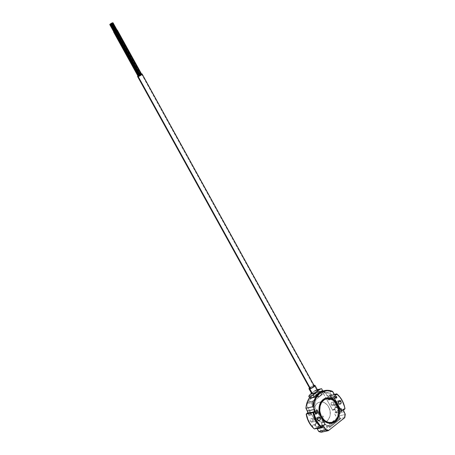 <?xml version="1.0" encoding="UTF-8"?>
<svg xmlns="http://www.w3.org/2000/svg" width="455" height="455" viewBox="0 0 455 455"><rect width="100%" height="100%" fill="white"/><g stroke="black" fill="none" stroke-linecap="round" stroke-linejoin="round"><path stroke-width="0.34" stroke-dasharray="2.27 1.71" d="M315.651 412.389A0.864 0.671 77.5 0 0 314.741 412.162L316.401 411.792L314.741 412.162L313.916 412.81L315.582 412.446L313.916 412.81A0.864 0.671 77.5 0 0 314.729 414.283L315.486 413.692L314.729 414.283L315.929 414.022L314.098 414.317L313.666 413.669L313.819 412.912L314.854 412.093L316.623 411.69M333.924 398.04A0.864 0.671 77.5 0 0 335.022 397.17L335.454 397.073L334.573 396.777L333.964 396.97L334.124 398.29L334.977 398.244L335.022 397.17A0.864 0.671 77.5 0 0 333.924 398.04L335.585 397.67L333.924 398.04M311.328 413.669A0.864 0.671 -102.5 0 1 310.23 414.533L308.564 414.903A0.864 0.671 77.5 0 0 309.662 414.033L311.328 413.669L311.453 414.317L311.066 414.909L310.424 414.784L310.1 413.885L310.486 413.294L311.328 413.669L309.662 414.033L309.758 414.841L309.15 415.324L308.564 414.903L308.473 414.096L308.951 413.623L309.662 414.033A0.864 0.671 77.5 0 0 308.564 414.903L310.23 414.533A0.864 0.671 -102.5 0 1 311.328 413.669M312.767 419.516L317.471 418.475L312.767 419.516L312.966 421.211L312.227 422.121L311.135 422.047L310.464 421.341A1.814 1.41 77.5 0 0 312.011 422.195A1.814 1.41 77.5 0 0 312.767 419.516A1.814 1.41 77.5 0 0 311.226 418.657A1.814 1.41 77.5 0 0 310.464 421.341L310.196 419.976L310.765 418.879L311.829 418.691L312.767 419.516M317.749 419.726L310.464 421.341L317.749 419.726M333.6 403.033L338.304 401.987L333.6 403.033L332.929 402.322L331.837 402.248L331.098 403.164L331.297 404.853A1.814 1.41 77.5 0 0 332.838 405.712A1.814 1.41 77.5 0 0 333.6 403.033A1.814 1.41 77.5 0 0 332.053 402.174A1.814 1.41 77.5 0 0 331.297 404.853L332.235 405.678L333.305 405.49L333.868 404.393L333.6 403.033M338.583 403.238L331.297 404.853L338.583 403.238M329.551 399.24A0.864 0.671 -102.5 0 1 329.693 398.074L328.032 398.438A0.864 0.671 77.5 0 0 327.89 399.609L329.551 399.24L327.89 399.609L328.607 400.025L329.767 399.166L329.613 397.841L328.971 397.721L327.93 398.54L327.89 399.609A0.864 0.671 77.5 0 0 328.846 399.911L330.506 399.547A0.864 0.671 -102.5 0 1 329.551 399.24L329.517 398.296L330.518 397.42L328.857 397.789L328.032 398.438L329.693 398.074L330.518 397.42A0.864 0.671 -102.5 0 1 331.331 398.893L330.506 399.547L328.846 399.911L329.67 399.262L331.331 398.893L329.67 399.262A0.864 0.671 77.5 0 0 328.857 397.789L330.887 397.306L331.473 397.721L331.507 398.671L330.506 399.547L329.551 399.24M137.871 75.911A2.588 0.574 151.1 0 1 141.482 73.92L313.66 385.817A2.588 0.574 -28.9 0 0 311.038 387.04A2.588 0.574 -28.9 0 0 309.753 388.371M140.441 75.155L141.124 74.768L116.725 30.565L141.124 74.768L140.458 75.132M116.156 30.855L116.611 30.604L140.965 74.722L116.611 30.604M140.515 74.688L116.002 30.479L116.719 30.013L141.118 74.21L140.402 74.677L141.232 74.222L116.833 30.019L116.423 30.127L115.997 30.462L140.396 74.665L141.238 74.233L140.515 74.688M138.474 76.15L139.162 75.757L114.762 31.56L139.162 75.757L138.496 76.127M114.506 31.355L114.222 31.463L138.502 75.638L139.31 75.274L114.825 30.985L139.224 75.189L138.508 75.655L114.108 31.458L114.706 31.025M138.741 75.718L138.075 76.087L138.741 75.718L114.341 31.52L138.741 75.718M113.773 31.805L114.165 31.805M140.225 74.7L115.775 30.377L140.174 74.575L139.457 75.041L115.058 30.843L115.638 30.422M141.26 74.609L141.568 74.245L117.168 30.047L141.568 74.245L141.084 74.688M139.406 75.797L140.089 75.411L115.689 31.213L140.089 75.411L139.423 75.775M116.588 30.673L116.224 30.877L116.588 30.673L112.556 23.37M112.55 22.813L116.582 30.121L116.19 30.377L112.379 23.364L116.44 30.303M110.656 23.791L114.688 31.094L114.296 31.349L110.48 24.325L114.484 31.31M110.173 24.32L114.205 31.628L113.841 31.827M111.52 24.013L115.553 31.321L115.189 31.52M112.999 22.847L117.032 30.155L116.668 30.354M115.627 30.496L115.297 30.678L115.627 30.496L111.589 23.188M114.626 31.668L114.262 31.867L114.626 31.668L110.593 24.365M309.229 388.217L311.482 386.545L314.212 385.385L316.896 390.248A3.452 0.762 -28.9 0 0 312.591 392.449A3.452 0.762 -28.9 0 0 311.681 393.649M309.508 387.927A3.452 0.762 151.1 0 1 314.041 385.425M332.468 391.323L325.444 392.807A20.538 16.005 77.5 0 0 317.67 392.119A20.538 16.005 77.5 0 0 314.979 393.046L316.191 392.773L311.618 396.396L316.003 392.927L314.786 393.194L310.401 396.663L310.89 397.551L310.071 398.199L310.555 399.086L316.589 394.314L316.1 393.427L315.275 394.081L314.786 393.194L310.401 396.663L311.425 396.55A20.538 16.005 77.5 0 0 310.242 398.165A20.538 16.005 -102.5 0 1 311.425 396.55L310.213 396.817A20.538 16.005 77.5 0 0 309.559 397.664L310.401 396.663L311.618 396.396L310.213 396.817L310.89 397.551L310.071 398.199L310.555 399.086L308.757 400.508L309.087 401.094L307.739 402.157A0.864 0.671 77.5 0 0 307.711 402.186L307.5 402.527L312.676 401.384A0.864 0.671 -102.5 0 1 312.915 401.014L314.257 399.951L312.858 401.026A0.864 0.671 77.5 0 0 312.83 401.048L307.711 402.186A0.864 0.671 77.5 0 0 307.5 402.527L307.136 403.773L312.255 402.641L311.92 403.784L312.676 401.384L307.5 402.527L306.812 405.53L310.031 411.405L306.573 414.141L308.029 419.413L310.526 424.14L312.687 426.818L312.665 425.618L313.285 424.782L314.234 424.725L314.968 425.505A1.723 1.342 77.5 0 0 313.501 424.686A1.723 1.342 77.5 0 0 312.608 426.835L312.687 426.818A1.723 1.342 -102.5 0 1 313.58 424.669A1.723 1.342 -102.5 0 1 315.048 425.482A1.723 1.342 -102.5 0 1 315.053 425.499L315.349 423.77L316.356 422.86L310.031 411.405L316.561 423.23L315.457 424.401L315.514 425.874L316.231 426.75L317.186 426.881A1.723 1.342 77.5 0 0 317.527 426.699L323.863 425.294A1.723 1.342 -102.5 0 1 323.425 425.505A1.723 1.342 -102.5 0 1 321.952 424.686L321.952 424.686A1.723 1.342 -102.5 0 1 322.237 422.348L322.185 422.359A1.723 1.342 77.5 0 0 321.901 424.697A1.723 1.342 77.5 0 0 323.368 425.516A1.723 1.342 77.5 0 0 323.471 425.488L317.186 426.881A1.723 1.342 77.5 0 0 317.527 426.699L324.523 424.771L324.768 425.215L324.523 424.771L323.863 425.294L317.527 426.699L318.187 426.176L320.593 430.51L321.458 430.68L336.689 418.606L336.802 417.684L334.414 413.333L335.073 412.816A1.723 1.342 77.5 0 0 335.346 412.509L341.625 411.121A1.723 1.342 77.5 0 0 341.665 409.136A1.723 1.342 77.5 0 0 340.164 408.266A1.723 1.342 77.5 0 0 339.726 408.476L339.777 408.465A1.723 1.342 -102.5 0 1 340.221 408.254A1.723 1.342 -102.5 0 1 341.819 409.346A1.723 1.342 -102.5 0 1 341.404 411.411L335.073 412.816A1.723 1.342 77.5 0 0 335.346 412.509L335.619 411.411L335.039 410.052L334.118 409.631L332.787 410.387L332.582 410.018L333.68 409.267L335.119 409.619L334.886 408.129L335.449 407.225L336.393 407.077L336.984 407.543A20.06 15.635 77.5 0 0 334.778 402.101L334.857 402.084A20.06 15.635 -102.5 0 1 337.064 407.526L336.114 404.723L333.76 400.292L329.716 395.827L326.258 398.563L332.503 410.035L322.868 392.585L320.229 392.318L318.71 393.478L318.381 392.892L316.589 394.314L316.1 393.427L315.275 394.081L314.786 393.194L317.476 392.159L320.104 391.823L325.444 392.807L327.583 396.203L328.629 396.277L329.818 395.378L331.337 396.737L335.159 401.845L342.024 400.32L335.159 401.845L336.95 405.9L338.031 410.256A20.538 16.005 77.5 0 0 335.159 401.845A20.538 16.005 77.5 0 0 329.818 395.378L334.379 394.366L329.818 395.378L328.857 396.14L335.056 394.764L328.857 396.14A1.723 1.342 77.5 0 1 328.419 396.35L335.545 394.769M331.809 422.394A12.08 9.413 77.5 0 0 336.831 404.535L336.831 404.535A12.08 9.413 77.5 0 0 326.582 398.802L330.558 399.018L334.072 401.048L336.831 404.535L338.429 408.943L338.611 413.606L337.354 417.809L334.852 420.921L331.479 422.456M326.667 397.909L323.892 398.972L322.282 400.246L320.377 402.885L319.518 405.035L319.029 407.396L319.029 411.138L319.518 413.623L320.934 417.116A12.945 10.09 77.5 0 0 331.957 423.241A12.945 10.09 77.5 0 0 331.996 423.235L328.658 423.275L325.712 422.155L323.061 420.039L320.934 417.116A12.945 10.09 77.5 0 1 326.36 397.971L326.44 397.954M321.822 418.401A12.945 10.09 -102.5 0 1 321.014 417.099L321.822 418.401M323.084 417.178L323.033 417.189A0.648 0.506 77.5 0 0 323.135 416.308L323.192 416.297A0.648 0.506 -102.5 0 1 323.084 417.178L321.77 418.219L321.162 417.116L322.658 415.989L323.192 416.297L323.221 417.007L321.713 418.23L323.084 417.178M344.992 408.772L338.031 410.256L336.876 411.218L336.654 413.055L338.292 416.086A20.538 16.005 -102.5 0 1 337.894 419.049L321.213 432.25L337.894 419.049A20.538 16.005 77.5 0 0 338.292 416.086L345.237 414.488M342.661 401.555A20.538 16.005 -102.5 0 1 344.867 408.584M315.531 417.372L315.525 417.377A10.357 8.071 77.5 0 0 324.347 422.28A10.357 8.071 -102.5 0 1 315.531 417.372A10.357 8.071 -102.5 0 1 319.871 402.061A10.357 8.071 -102.5 0 1 328.692 406.963A10.357 8.071 -102.5 0 1 324.352 422.28A10.357 8.071 77.5 0 0 328.686 406.963L328.692 406.963A10.357 8.071 77.5 0 0 319.865 402.061A10.357 8.071 77.5 0 0 315.525 417.377L314.166 413.595L314.001 409.597L314.394 407.708L316.037 404.512L317.226 403.329L318.602 402.482L321.702 401.924L324.864 402.931L327.606 405.337L328.686 406.963L330.051 410.74L330.211 414.738L329.818 416.626L328.174 419.823L326.986 421.006L325.609 421.853L322.51 422.411L319.347 421.41L317.897 420.363L315.525 417.377L314.16 413.595L314.007 409.597L314.399 407.708L316.043 404.512L317.232 403.329L318.608 402.482L321.708 401.924L324.87 402.925L326.32 403.977L327.611 405.337L329.517 408.783L330.057 410.74L330.211 414.738L329.824 416.626L328.18 419.823L325.615 421.853L322.515 422.411L319.353 421.41L316.612 418.998L315.531 417.372M318.659 396.817L321.332 394.53L318.659 396.817L318.267 396.925L317.613 395.748L318.267 396.925A0.864 0.506 -128.4 0 0 317.926 396.737A0.864 0.506 -128.4 0 0 317.857 396.726A0.864 0.506 -128.4 0 0 317.795 396.714L314.564 399.217A0.864 0.506 51.6 0 1 315.503 399.837L325.126 392.221L325.462 392.938L329.528 393.251L330.171 392.773L339.123 408.982L330.12 392.784L329.528 393.251L325.462 392.938L324.37 391.624L323.181 392.403L324.188 391.601L321.082 394.115A0.864 0.506 51.6 0 1 321.139 394.104A0.864 0.506 51.6 0 1 321.202 394.11A0.864 0.506 51.6 0 1 321.509 394.24A0.864 0.506 51.6 0 1 321.605 394.309L320.957 393.131L320.684 393.348L321.332 394.53L321.605 394.309L318.318 396.914A0.864 0.506 -128.4 0 0 318.221 396.84A0.864 0.506 -128.4 0 0 317.909 396.714A0.864 0.506 -128.4 0 0 317.846 396.703A0.864 0.506 -128.4 0 0 317.789 396.703L314.513 399.228L315.577 398.421L314.513 399.228L315.889 400.542L314.536 405.149L313.944 405.615L322.896 421.825L321.765 423.076L322.134 424.959L323.38 425.516L324.523 424.771L324.768 425.215L325.86 424.344L326.991 426.028L327.771 426.085L328.851 425.266L329.665 426.739L340.243 418.367L338.577 414.829L341.051 412.486L340.693 411.94L341.051 412.486L340.75 411.929L341.762 410.967L341.915 409.699L340.795 408.283L339.123 408.982L330.171 392.773L329.579 393.239L325.513 392.927L325.126 392.221A0.864 0.506 -128.4 0 0 324.188 391.601L321.076 394.104A0.864 0.506 51.6 0 1 321.145 394.121A0.864 0.506 51.6 0 1 321.213 394.138A0.864 0.506 51.6 0 1 321.554 394.32L320.906 393.143L320.684 393.348L320.957 393.131L321.605 394.309A0.864 0.506 -128.4 0 0 321.509 394.24L320.906 393.143L321.44 394.599L320.792 393.234L321.401 394.65L318.659 396.817L317.726 395.662L318.221 396.84A0.864 0.506 51.6 0 1 318.318 396.914L317.67 395.736L318.318 396.914L318.591 396.697L317.943 395.52L318.637 396.834M340.067 419.231L329.488 427.603L340.238 419.129L338.736 415.637A1.081 0.842 -102.5 0 1 338.912 414.175L338.861 414.186A1.081 0.842 77.5 0 0 338.685 415.648L340.312 418.509L340.067 419.231A0.864 0.506 -128.4 0 0 340.198 419.169A0.864 0.506 -128.4 0 0 340.192 418.378L329.608 426.75L329.636 427.552L329.733 426.881L328.851 425.266L327.89 425.994L328.794 425.277L329.608 426.75A0.864 0.506 51.6 0 1 329.619 427.541A0.864 0.506 51.6 0 1 329.488 427.603L340.067 419.231M312.727 405.883L312.067 404.575A0.864 0.671 -102.5 0 1 311.971 403.773L311.92 403.784A0.864 0.671 77.5 0 0 312.016 404.586L312.773 401.173L314.257 399.951L314.729 400.798L313.37 405.405L312.727 405.883L311.885 403.983L312.83 401.048A0.864 0.671 -102.5 0 1 312.858 401.026L314.206 399.962L314.678 400.81L313.319 405.416L314.729 400.798L314.206 399.962L314.678 400.81L313.319 405.416L312.727 405.883M317.095 428.53L315.594 428.058L314.405 428.957L315.366 428.2L322.493 426.619L315.366 428.2A1.723 1.342 77.5 0 1 315.804 427.984L322.931 426.409M344.805 408.59L344.805 408.59A20.105 15.669 77.5 0 0 336.876 394.223A20.105 15.669 -102.5 0 1 344.805 408.59L341.426 411.263L344.805 408.59A20.105 15.669 -102.5 0 1 344.81 408.63M321.6 426.955L324.978 424.276L321.014 417.099A12.945 10.09 -102.5 0 1 320.331 415.694L324.978 424.276L321.6 426.955M325.126 392.221L315.503 399.837L315.889 400.542L315.304 399.564L314.513 399.228A0.864 0.506 51.6 0 1 315.446 399.848L325.069 392.233A0.864 0.506 -128.4 0 0 324.136 391.613L325.126 392.221M334.51 404.91L335.551 404.085L337.178 407.032L336.137 407.856L334.51 404.91L336.08 407.868L334.453 404.922L335.551 404.085L334.51 404.91M322.896 421.825L313.893 405.627L322.896 421.825L322.185 422.359L322.896 421.825M336.683 393.859A20.538 16.005 -102.5 0 1 342.024 400.32A20.538 16.005 77.5 0 0 336.683 393.859M342.024 400.32A20.538 16.005 77.5 0 1 344.896 408.738L338.031 410.256L337.075 411.019L344.202 409.437L337.075 411.019A1.723 1.342 77.5 0 0 336.791 413.356L338.292 416.086L345.157 414.562A20.538 16.005 77.5 0 1 344.759 417.525L337.894 419.049L344.833 417.536M343.917 411.781L336.791 413.356L343.917 411.781M316.191 392.773L320.786 391.755L316.197 392.773A20.538 16.005 -102.5 0 1 317.903 392.108L318.028 391.601L322.623 390.583L318.028 391.601L316.993 389.725A23.086 17.99 77.5 0 0 314.974 390.566L317.545 389.992L314.974 390.566L312.591 392.449L314.974 390.566A23.086 17.99 77.5 0 1 316.993 389.725L317.351 389.645L316.993 389.725L318.028 391.601L317.903 392.108A20.538 16.005 77.5 0 0 316.197 392.773L316.197 392.773M332.309 391.289L325.444 392.807L326.946 395.531L334.072 393.95L326.946 395.531A1.723 1.342 77.5 0 0 328.419 396.35M316.97 428.388A1.723 1.342 77.5 0 0 315.804 427.984M322.476 416.069A0.648 0.506 -102.5 0 1 323.192 416.297L323.135 416.308A0.648 0.506 77.5 0 0 322.424 416.086L321.162 417.116L321.77 418.219L321.105 417.127L322.476 416.069M325.86 424.344L324.711 425.226L325.86 424.344L326.514 425.527L325.86 424.344M314.536 405.149L315.889 400.542L314.536 405.149L313.893 405.627L314.536 405.149M341.051 412.486L338.861 414.186L341.051 412.486M337.178 407.032L335.494 404.097L337.178 407.032L336.08 407.868L337.178 407.032M341.404 411.411L340.693 411.94L341.404 411.411M339.123 408.982L339.777 408.465L339.123 408.982M340.124 419.22A0.864 0.506 -128.4 0 0 340.249 419.157A0.864 0.506 -128.4 0 0 340.243 418.367L329.665 426.739A0.864 0.506 51.6 0 1 329.67 427.529A0.864 0.506 51.6 0 1 329.539 427.592L340.124 419.22M327.89 425.994L327.947 425.982A1.297 1.007 -102.5 0 1 327.611 426.136A1.297 1.007 -102.5 0 1 326.514 425.527L326.457 425.539A1.297 1.007 77.5 0 0 327.56 426.153A1.297 1.007 77.5 0 0 327.89 425.994L328.794 425.277L329.608 426.75L340.192 418.378L338.526 414.841L341 412.497L340.693 411.94L341.318 411.365L335.039 412.753L341.352 411.422L335.039 412.753L341.318 411.365L341.904 410.018L340.88 408.351L340.158 408.266L339.066 408.994L330.12 392.784L329.528 393.251L325.462 392.938L325.069 392.233L315.446 399.848L315.838 400.554L314.479 405.16L313.893 405.627L322.84 421.836L321.713 423.087L321.901 424.697L323.039 425.539L324.358 424.873L318.045 426.204L324.324 424.811L318.045 426.204L317.186 426.881L323.471 425.488L324.324 424.811L324.711 425.226L325.808 424.361L326.753 425.908L327.89 425.994M315.622 423.4L316.276 422.877L309.952 411.422L306.494 414.158L308.672 421.085L311.482 425.556L312.608 426.835L312.585 425.635L313.205 424.799L314.16 424.742L314.968 425.505A1.723 1.342 -102.5 0 1 314.979 425.516L315.031 424.305L315.622 423.4A2.156 1.683 77.5 0 0 314.979 425.516L315.053 425.499A2.156 1.683 -102.5 0 1 315.696 423.383L316.276 422.877L315.622 423.4M312.608 426.835L312.687 426.818A20.06 15.635 -102.5 0 1 306.573 414.141L306.494 414.158A20.06 15.635 77.5 0 0 312.608 426.835M306.573 414.141L310.031 411.405L306.573 414.141M332.503 410.035L326.178 398.58L329.636 395.844L333.68 400.309L336.035 404.74L336.984 407.543L335.585 407.123L334.806 408.152L335.039 409.637L333.6 409.284L332.503 410.035L333.242 409.5A2.156 1.683 -102.5 0 1 333.794 409.233A2.156 1.683 -102.5 0 1 335.119 409.619A1.723 1.342 -102.5 0 1 335.836 407.054A1.723 1.342 -102.5 0 1 337.064 407.526L336.984 407.543A1.723 1.342 77.5 0 0 335.756 407.071A1.723 1.342 77.5 0 0 335.039 409.637L335.039 409.637A2.156 1.683 77.5 0 0 333.714 409.25A2.156 1.683 77.5 0 0 333.162 409.517L332.503 410.035M326.258 398.563L329.716 395.827L326.258 398.563L323.004 392.716L320.229 392.318L318.71 393.478L318.381 392.892L308.757 400.508L309.087 401.094L307.739 402.157A0.864 0.671 77.5 0 0 307.711 402.186L312.83 401.048L312.255 402.641L307.136 403.773L307.711 402.186L306.812 405.53L316.561 423.23L315.457 424.401L315.651 426.142L316.953 426.926L318.187 426.176L320.502 430.373L321.219 430.788L336.859 418.179L334.414 413.333L335.477 412.27L335.38 410.529L334.118 409.631L332.787 410.387L326.258 398.563M329.716 395.827A20.06 15.635 -102.5 0 1 334.857 402.084L334.778 402.101A20.06 15.635 77.5 0 0 329.636 395.844L329.716 395.827M310.242 398.165L314.837 397.147L310.026 398.279M322.493 391.09L317.903 392.108L322.493 391.09M314.143 385.783L312.062 386.449L309.923 387.944M317.721 390.316A3.452 0.762 -28.9 0 0 316.896 390.248L314.212 385.385M316.896 390.248L314.166 391.408L311.914 393.08M114.142 31.765L110.246 24.456M116.548 30.24L112.63 22.96M115.644 30.417L115.058 30.832L139.839 74.95M141.761 73.875L139.435 74.791L137.746 76.048M140.174 74.575L139.457 75.029L140.174 74.575M116.725 30.565L116.133 30.872M116.582 30.121L116.19 30.366L116.582 30.121M114.825 30.985L114.518 31.349M114.034 31.878L114.432 31.514L113.75 31.822M113.83 31.839L114.125 31.776M115.178 31.531L115.553 31.321M116.656 30.366L117.032 30.155M314.286 385.868A2.588 0.574 -28.9 0 0 313.66 385.817L141.482 73.92A2.588 0.574 151.1 0 1 141.499 73.92M336.08 407.868L334.453 404.922L335.494 404.097L337.121 407.043L336.08 407.868M323.135 416.308L323.164 417.025L321.713 418.23L321.105 417.127L322.601 416.001L323.135 416.308M322.999 392.585L321.082 394.115L322.999 392.585M315.696 412.463L314.979 412.054M334.658 398.449L336.319 398.079M310.964 414.943L309.303 415.313M319.291 420.585L312.011 422.195M340.124 404.097L332.838 405.712M140.402 74.677L116.002 30.479M138.508 75.655L114.108 31.458M139.457 75.041L115.058 30.843M140.851 74.711L116.452 30.513M116.19 30.377L112.123 23.006M114.296 31.349L110.229 23.984M115.269 30.73L111.526 23.95M317.67 392.119L322.589 391.027M340.249 419.157L329.67 427.529M329.619 427.541L340.198 419.169M114.268 31.634L110.201 24.269M116.645 30.127L112.578 22.761M140.288 74.586L115.888 30.388M138.855 75.729L114.455 31.526M139.338 75.194L114.939 30.997M141.232 74.222L116.833 30.019M330.29 399.649L328.624 400.019M329.073 397.681L330.739 397.317M339.339 400.559L332.053 402.174M318.511 417.047L311.226 418.657M310.589 413.259L308.928 413.629M334.283 396.766L335.949 396.396M316.174 414.022L314.513 414.391"/><path stroke-width="0.68" d="M315.605 412.327L315.486 413.692L317.215 413.265L315.554 413.635A0.864 0.671 77.5 0 0 315.696 412.463L317.357 412.099A0.864 0.671 -102.5 0 1 317.215 413.265L316.396 413.919A0.864 0.671 -102.5 0 1 315.582 412.446L317.038 411.758L317.493 412.577L317.215 413.265L316.157 414.027L315.44 413.612L315.4 412.668L316.401 411.792A0.864 0.671 -102.5 0 1 317.357 412.099L315.696 412.463A0.864 0.671 77.5 0 0 315.651 412.389M336.683 396.805A0.864 0.671 -102.5 0 1 335.585 397.67L336.165 398.091L336.637 397.875L336.484 396.555L335.631 396.601L335.585 397.67A0.864 0.671 -102.5 0 1 336.683 396.805L335.454 397.073L336.683 396.805M320.053 417.9A1.814 1.41 -102.5 0 1 319.291 420.585A1.814 1.41 -102.5 0 1 317.749 419.726L317.67 417.736L318.551 417.036L319.382 417.195L320.292 418.566L320.132 419.897L318.972 420.608L317.749 419.726A1.814 1.41 -102.5 0 1 318.511 417.047A1.814 1.41 -102.5 0 1 320.053 417.9L317.471 418.475L320.053 417.9M340.886 401.418A1.814 1.41 -102.5 0 1 340.124 404.097A1.814 1.41 -102.5 0 1 338.583 403.238L339.521 404.068L340.795 403.67L341.125 402.078L340.471 400.895L339.385 400.548L338.668 400.991L338.298 402.226L338.583 403.238A1.814 1.41 -102.5 0 1 339.339 400.559A1.814 1.41 -102.5 0 1 340.886 401.418L338.304 401.987L340.886 401.418M137.575 76.474L309.753 388.371A2.588 0.574 -28.9 0 0 310.373 388.422L138.195 76.525A2.588 0.574 151.1 0 1 137.575 76.474A2.588 0.574 151.1 0 1 137.871 75.911M140.458 75.132L116.156 30.855M116.611 30.604L116.122 31.042L140.521 75.246L141.215 74.762M138.496 76.127L114.074 31.952L138.559 76.235L139.275 75.769L138.474 76.15M114.165 31.805L113.739 31.998L138.053 76.201L113.773 31.805M116.565 30.525L117.288 30.07L116.48 30.53M139.423 75.775L115.121 31.497M115.234 31.418L115.803 31.219L115.087 31.691L139.486 75.888L140.203 75.422L139.406 75.797M116.588 30.673L116.196 30.929L112.129 23.563L112.362 23.37L112.129 23.558L112.584 23.313L112.192 23.569L116.258 30.934L116.651 30.678L112.556 23.37M112.379 23.364L112.123 23.006L112.516 22.756L112.123 23L112.561 22.75L112.186 23.012L112.379 23.364M110.48 24.325L110.229 23.984L110.622 23.728L110.229 23.978L110.684 23.734L110.292 23.99L110.167 24.547L110.485 24.325M113.841 31.827L109.746 24.519L110.138 24.263L109.746 24.507L110.201 24.269L109.809 24.519L113.875 31.89L114.142 31.765M115.189 31.52L111.094 24.206L111.412 23.978L111.094 24.2L111.549 23.956L111.156 24.212L115.223 31.583L115.615 31.327L111.52 24.013M116.668 30.354L112.573 23.046L113.028 22.795L112.635 23.046L116.702 30.417L117.094 30.161L112.999 22.847M115.627 30.496L115.286 30.735L111.202 23.364L111.617 23.137L111.259 23.364L115.325 30.735L115.684 30.502L111.589 23.188M110.622 24.308L114.671 31.719L114.233 31.924L110.167 24.559L110.559 24.303L110.229 24.564L114.296 31.93L114.688 31.674L110.593 24.365M308.996 388.792L311.681 393.649A3.452 0.762 -28.9 0 0 312.511 393.717L309.827 388.854A3.452 0.762 151.1 0 1 308.996 388.792A3.452 0.762 151.1 0 1 309.508 387.927L309.019 388.826L309.827 388.854L312.511 393.717A3.452 0.762 -28.9 0 0 316.009 392.091A3.452 0.762 -28.9 0 0 317.721 390.316L315.036 385.453A3.452 0.762 151.1 0 1 313.324 387.228A3.452 0.762 151.1 0 1 309.827 388.854L314.126 386.653L315.059 385.561L314.212 385.385A3.452 0.762 151.1 0 1 315.036 385.453M314.041 385.425A3.452 0.762 151.1 0 1 314.212 385.385L313.757 385.51M345.254 414.386L343.917 411.781A1.723 1.342 -102.5 0 1 344.202 409.437L344.856 408.92A20.105 15.669 -102.5 0 0 344.81 408.63A20.105 15.669 -102.5 0 1 344.856 408.92L343.843 409.881L343.65 410.814L345.112 413.942L344.583 417.815L328.772 430.328L325.592 429.389L323.761 426.551L322.97 426.398L321.833 427.137A20.105 15.669 -102.5 0 1 321.6 426.955L321.679 426.932A20.105 15.669 -102.5 0 1 316.543 420.682L316.464 420.699A20.105 15.669 77.5 0 0 321.6 426.955A20.105 15.669 -102.5 0 1 316.464 420.699L315.929 420.972A20.538 16.005 77.5 0 0 321.264 427.438L321.833 427.137A20.105 15.669 -102.5 0 1 321.6 426.955L325.058 424.259L317.129 409.898L313.751 412.571L314.809 416.769L316.543 420.682L320.223 425.618L321.679 426.932L325.058 424.259L317.129 409.898L313.671 412.588A20.105 15.669 -102.5 0 1 313.62 412.258L314.814 410.694L313.364 407.236L314.524 401.122L316.168 397.568L319.763 393.427L322.737 391.647L327.731 390.669L332.884 391.789L334.254 394.223L334.971 394.741L336.643 394.041A20.105 15.669 -102.5 0 1 336.876 394.223L333.498 396.897L337.462 404.08A12.945 10.09 -102.5 0 1 332.036 423.224A12.945 10.09 -102.5 0 1 321.822 418.401M321.56 427.319L322.493 426.619A1.723 1.342 -102.5 0 1 322.931 426.409A1.723 1.342 -102.5 0 1 324.398 427.222L325.695 429.975L318.779 431.528L316.879 428.303M321.566 416.661A12.08 9.413 -102.5 0 1 326.627 398.796A12.08 9.413 -102.5 0 1 336.91 404.518A12.08 9.413 -102.5 0 1 331.849 422.382A12.08 9.413 -102.5 0 1 321.566 416.661L320.24 413.407L319.694 409.909L319.967 406.469L321.56 402.482L324.324 399.729L326.917 398.739L329.704 398.762L333.322 400.372L336.319 403.534L338.509 408.926L338.509 414.71L336.916 418.697L334.931 420.903L333.322 421.887L330.643 422.547L328.772 422.416L326.019 421.37L324.324 420.147L321.566 416.661M326.582 398.802A12.08 9.413 77.5 0 0 326.548 398.813A12.08 9.413 77.5 0 0 321.486 416.678L319.706 411.104L320.161 405.405L321.48 402.499L322.743 400.94L324.244 399.746L326.838 398.756M331.996 423.235A12.945 10.09 77.5 0 0 337.382 404.097L341.426 411.263L336.825 403.028L334.499 400.349L332.685 399.041L329.738 397.92L327.736 397.778L325.786 398.125L323.135 399.541L320.457 402.868L319.109 407.379L319.109 411.121L320.457 415.984M342.024 400.32A20.538 16.005 -102.5 0 1 342.661 401.555M316.97 428.388A1.723 1.342 77.5 0 1 317.272 428.803L324.398 427.222L317.272 428.803L318.779 431.528L325.638 430.009L325.592 429.389A20.105 15.669 -102.5 0 0 328.772 430.328L328.072 430.731A20.538 16.005 -102.5 0 1 325.638 430.009A20.538 16.005 77.5 0 0 328.072 430.731L321.213 432.25A20.538 16.005 -102.5 0 1 318.779 431.528A20.538 16.005 77.5 0 0 321.213 432.25L328.51 430.515L344.816 417.582M321.264 427.438L314.405 428.957L321.264 427.438A20.538 16.005 -102.5 0 1 315.929 420.972A20.538 16.005 -102.5 0 1 313.051 412.554L306.192 414.078A20.538 16.005 77.5 0 0 314.405 428.957L311.482 426.056L309.064 422.49L307.273 418.435L306.192 414.078L307.347 413.117L307.699 411.94L305.931 408.254L306.386 405.018L307.267 401.981L309.559 397.664A20.538 16.005 77.5 0 0 305.931 408.254L312.847 406.73L314.559 409.398L307.432 410.979L305.931 408.254L312.79 406.73A20.538 16.005 -102.5 0 1 324.534 390.595A20.538 16.005 -102.5 0 1 332.309 391.289A20.538 16.005 77.5 0 0 324.25 390.663A20.538 16.005 77.5 0 0 312.79 406.73L313.364 407.236A20.105 15.669 -102.5 0 1 332.884 391.789L332.309 391.289M321.651 418.151L324.859 421.535L328.738 423.258L332.69 423.053L336.114 420.949L338.492 417.263L339.464 412.566L338.878 407.566L337.382 404.097A12.945 10.09 77.5 0 0 326.4 397.96L330.66 398.193L334.419 400.366L337.382 404.097L339.089 408.823L339.288 413.817L337.94 418.327L335.255 421.654L331.649 423.304M336.683 393.859L334.379 394.366L336.763 393.854L335.056 394.764L335.983 394.559A1.723 1.342 -102.5 0 1 335.545 394.769A1.723 1.342 -102.5 0 1 334.072 393.95L332.383 391.289M344.935 408.846L344.992 408.772C343.906 402.493 341.165 397.534 336.768 393.859M345.243 414.471L345.157 414.562A20.538 16.005 -102.5 0 1 344.759 417.525L345.254 414.414M306.192 414.078L307.148 413.316L314.274 411.741L313.051 412.554L306.192 414.078M310.151 398.256L308.769 396.231A23.086 17.99 77.5 0 1 310.208 394.337L311.493 393.319L310.208 394.337L314.797 393.319A23.086 17.99 -102.5 0 0 313.364 395.213L314.399 397.09L314.837 397.147A20.538 16.005 -102.5 0 1 316.02 395.531L318.238 393.348L320.786 391.761A20.538 16.005 -102.5 0 1 322.493 391.09L322.623 390.583L321.583 388.707L317.351 389.645L321.583 388.707A23.086 17.99 -102.5 0 0 319.569 389.548L314.797 393.319L310.208 394.337A23.086 17.99 77.5 0 0 308.769 396.231L313.364 395.213L308.769 396.231L309.804 398.108L314.399 397.09L313.364 395.213A23.086 17.99 -102.5 0 1 314.797 393.319L319.569 389.548L317.545 389.992L319.569 389.548A23.086 17.99 -102.5 0 1 321.583 388.707L322.623 390.583L322.493 391.09A20.538 16.005 77.5 0 0 320.786 391.755A20.538 16.005 77.5 0 0 316.02 395.531A20.538 16.005 77.5 0 0 314.837 397.147L310.242 398.165M307.148 413.316A1.723 1.342 77.5 0 0 307.432 410.979L314.559 409.398A1.723 1.342 -102.5 0 1 314.274 411.741L307.148 413.316M320.331 415.694A12.945 10.09 -102.5 0 1 326.44 397.954A12.945 10.09 -102.5 0 1 337.462 404.08L333.498 396.897L336.95 394.206L339.766 397.022L342.092 400.463L344.441 406.451L344.884 408.573L341.506 411.246L333.578 396.879L341.426 411.263L344.884 408.573A20.105 15.669 -102.5 0 0 336.95 394.206L333.578 396.879L336.876 394.223A20.105 15.669 -102.5 0 0 336.643 394.041L336.734 393.956M331.849 422.382L328.692 422.433L325.939 421.387L323.465 419.413L321.486 416.678A12.08 9.413 77.5 0 0 331.769 422.399A12.08 9.413 77.5 0 0 331.809 422.394M315.929 420.972L316.464 420.699A20.105 15.669 -102.5 0 1 313.671 412.588A20.105 15.669 -102.5 0 1 313.62 412.258L313.051 412.554A20.538 16.005 77.5 0 0 315.929 420.972M345.248 414.312L345.112 413.942A20.105 15.669 -102.5 0 1 344.583 417.815L344.799 417.61M313.671 412.588A20.105 15.669 77.5 0 0 316.464 420.699L316.543 420.682A20.105 15.669 -102.5 0 1 313.751 412.571L317.05 409.915L313.671 412.588M309.923 387.944L309.77 388.399L310.094 388.468L311.976 387.791L313.893 386.522L314.143 385.783M311.914 393.08L311.703 393.689L312.511 393.717L315.241 392.557L317.493 390.885L317.698 390.282L316.896 390.248M114.484 31.31L114.751 31.099L110.656 23.791M139.839 74.95L140.225 74.7M114.893 31.088L114.506 31.355M137.967 75.82L137.558 76.389L137.916 76.565L140.242 75.655L142.068 74.21L141.482 73.92M138.434 76.082L138.138 76.195M141.243 74.791L140.441 75.155M140.163 74.751L139.867 74.938M116.27 30.775L116.594 30.61M114.359 31.423L114.91 31.076M110.684 23.734L114.751 31.099L114.432 31.332M113.886 31.725L113.653 32.004L114.194 31.787M114.199 31.725L113.83 31.839M111.549 23.956L115.615 31.327L115.178 31.531M113.028 22.795L117.094 30.161L116.656 30.366M310.373 388.422A2.588 0.574 -28.9 0 0 313 387.199A2.588 0.574 -28.9 0 0 314.286 385.868L142.108 73.972A2.588 0.574 151.1 0 1 140.822 75.302A2.588 0.574 151.1 0 1 138.195 76.525L310.373 388.422M141.499 73.92A2.588 0.574 151.1 0 1 142.108 73.972M316.396 413.919L315.929 414.022L316.396 413.919M140.407 75.234L116.008 31.037M138.445 76.23L114.046 32.026M138.024 76.184L113.625 31.986M139.372 75.877L114.973 31.679M116.196 30.929L112.129 23.563M112.334 23.387L112.123 23.006M110.434 24.348L110.229 23.984M113.813 31.884L109.746 24.519M115.16 31.577L111.094 24.206M116.639 30.411L112.573 23.046M111.526 23.95L111.202 23.364M114.233 31.924L110.167 24.559M322.589 391.027L324.534 390.595C327.145 390.032 329.773 390.265 332.417 391.3M310.1 398.273L314.689 397.255M115.684 30.502L111.617 23.137M116.651 30.678L112.584 23.313M140.203 75.422L115.803 31.219M141.681 74.256L117.282 30.053M139.275 75.769L114.876 31.571M141.238 74.774L116.838 30.576"/></g></svg>
